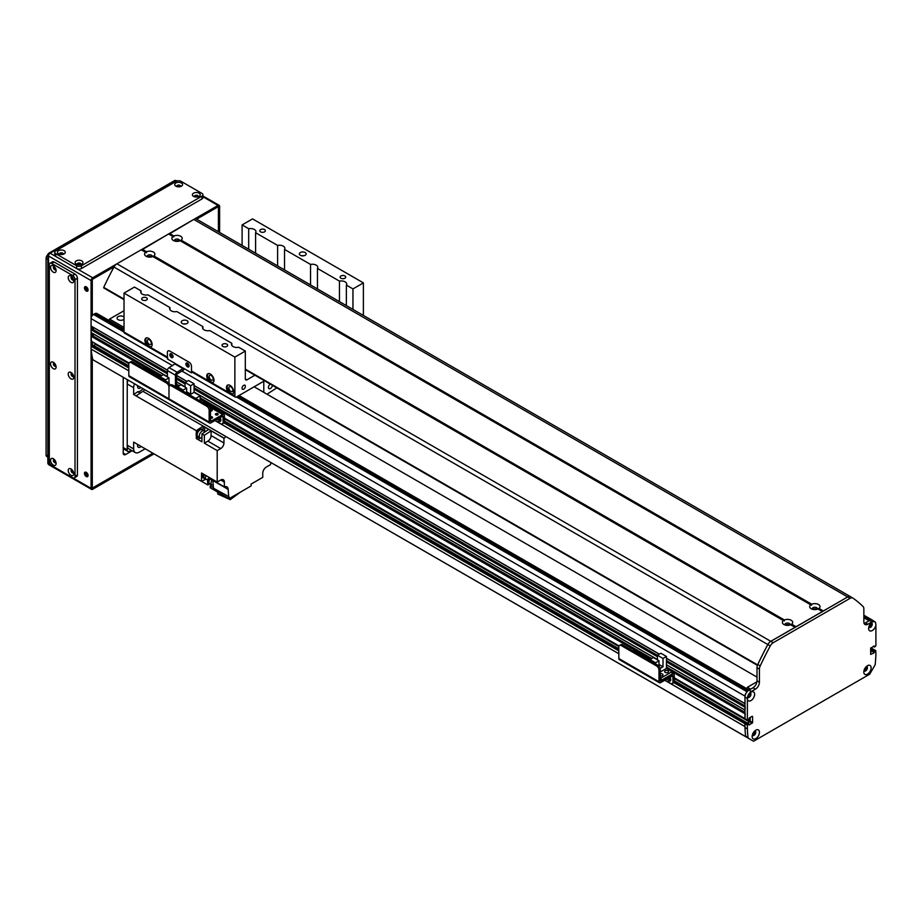 <?xml version="1.0" encoding="UTF-8"?>
<svg xmlns="http://www.w3.org/2000/svg" width="922" height="922" viewBox="0 0 922 922"><rect width="100%" height="100%" fill="white"/><g stroke="black" fill="none" stroke-linecap="round" stroke-linejoin="round"><path stroke-width="1.38" d="M254.149 386.779L757.008 677.105M749.16 696.606L748.687 696.467A1.936 1.118 -60 0 1 747.627 696.64M749.551 693.298A1.936 1.118 -60 0 1 749.943 694.301L749.033 693.909L750.012 694.473M746.221 692.952A3.411 1.971 120 0 0 744.964 696.122L745.034 703.693M745.207 706.84L745.034 710.194M745.207 713.328L744.964 718.618L747.488 720.266L674.259 677.981M750.185 717.454L749.782 721.58L747.638 723.102L750.185 721.165L750.185 717.454M746.566 722.606L744.964 723.712L744.964 726.582L664.75 680.263L744.964 726.548M92.696 345.093L91.082 346.199L91.082 349.069A159.045 91.82 120 0 0 92.742 359.672L751.949 740.32M873.491 649.514L872.12 649.837L870.679 652.061L871.647 651.508L870.679 650.955M873.192 620.748A3.411 1.971 120 0 0 872.788 620.356A3.411 1.971 120 0 0 872.235 620.195M870.852 623.272A1.936 1.118 -60 0 1 871.117 624.886A1.936 1.118 -60 0 1 869.769 626.568L869.296 627.248M755.106 731.342L754.761 732.08A1.936 1.118 -60 0 1 753.977 734.085A1.936 1.118 -60 0 1 752.444 734.673M866.035 666.86A1.936 1.118 -60 0 1 866.023 669.084A1.936 1.118 -60 0 1 864.098 670.202M95.9 344.079L93.756 345.589M94.032 334.34A2.443 1.406 -60 0 1 92.096 335.424L91.082 336.23L91.485 341.336M91.082 332.519L167.401 376.579L91.082 332.519L91.082 329.742L92.096 328.923A2.443 1.406 -60 0 0 94.032 327.852M91.082 326.031L167.435 370.114L91.082 326.031L91.082 318.609A3.411 1.971 120 0 1 93.491 314.437L94.701 313.734A4.541 2.628 120 0 1 96.971 313.515L124.021 329.131M748.871 696.444L747.903 695.88L748.871 696.444M211.703 418.265A1.395 0.807 -0 0 0 210.608 418.265M210.435 416.825A1.395 0.807 180 0 1 211.841 416.813A1.395 0.807 180 0 1 212.556 417.516A1.395 0.807 180 0 1 211.841 418.219A1.395 0.807 180 0 1 210.435 418.208M217.327 415.015A1.395 0.807 -0 0 0 216.232 415.015M215.794 414.842A1.395 0.807 180 0 1 215.379 414.278A1.395 0.807 180 0 1 216.774 413.471A1.395 0.807 180 0 1 218.18 414.278A1.395 0.807 180 0 1 217.315 415.015A1.395 0.807 180 0 1 215.794 414.842M211.299 411.074A1.395 0.807 -0 0 0 210.435 411.028M210.435 409.541A1.395 0.807 180 0 1 212.152 410.336A1.395 0.807 180 0 1 210.435 411.12M222.421 423.855L223.7 423.117A3.411 1.971 -120 0 0 224.415 421.55L224.415 415.522A2.386 1.383 120 0 0 223.919 414.427A2.386 1.383 120 0 0 222.721 414.554L210.527 421.481L210.435 409.679A3.411 1.971 -120 0 0 208.026 405.507L206.735 406.245A3.411 1.971 60 0 1 209.144 410.428L209.144 422.022A2.27 1.314 120 0 0 209.617 423.06A2.27 1.314 120 0 0 210.758 422.944L223.009 416.006L223.124 422.299A3.411 1.971 60 0 1 222.421 423.855A3.411 1.971 60 0 1 220.715 423.694L215.091 420.444M218.779 418.311A2.559 1.475 -120 0 0 220.854 420.593M128.815 375.646L168.98 398.834L168.98 387.24L168.98 398.834A2.27 1.314 120 0 0 169.452 399.871L129.287 376.683A2.27 1.314 120 0 1 128.815 375.646L128.815 364.052A3.411 1.971 60 0 1 129.529 362.484A3.411 1.971 60 0 1 131.224 362.657L166.571 383.056A3.411 1.971 60 0 1 168.98 387.24A3.411 1.971 60 0 1 169.694 385.673A3.411 1.971 60 0 1 171.388 385.845L206.735 406.245M171.388 385.845L172.679 385.096A3.411 1.971 -120 0 0 170.973 384.935L169.694 385.673M172.679 385.096L208.026 405.507M219.92 417.654A2.559 1.475 60 0 1 220.393 421.262A2.559 1.475 60 0 1 217.488 419.061M183.167 390.041L186.613 388.047L181.035 384.82L177.577 386.814L183.167 390.041L183.167 391.159M177.577 386.814L177.577 387.932M189.425 394.766L190.635 394.074L190.635 385.73L194.081 383.736L188.503 380.509L185.045 382.503L185.045 387.136M194.081 383.736L194.081 392.357L200.155 395.861L195.729 398.408M200.155 400.402L200.155 395.861M189.667 394.916L194.081 392.357M203.082 402.66L197.861 399.641M186.613 393.152L186.613 388.047M190.635 385.73L185.045 382.503M190.635 394.074L186.613 391.758M124.021 327.414L109.557 319.07L108.819 320.349M109.557 319.07L124.021 310.726M175.837 241.276A1.844 1.06 180 0 1 178.234 241.276M148.523 257.042A1.844 1.06 180 0 1 150.92 257.042M124.021 319.254A3.746 2.167 180 0 1 119.802 320.234A3.746 2.167 180 0 1 117.059 318.148A3.746 2.167 180 0 1 119.376 316.142A3.746 2.167 180 0 1 123.456 316.615A3.746 2.167 180 0 1 124.021 317.03M813.653 609.511A1.844 1.06 180 0 1 816.051 609.511M786.339 625.277A1.844 1.06 180 0 1 788.736 625.277M750.589 689.16L747.373 687.305L746.636 688.596M747.373 687.305L756.927 681.796M234.868 357.102L124.021 293.104L134.462 287.065L141.043 290.868A5.394 3.112 0 0 0 140.709 291.94A5.394 3.112 0 0 0 142.299 294.141A5.394 3.112 0 0 0 147.969 294.867L169.959 307.568A5.394 3.112 0 0 0 169.636 308.64A5.394 3.112 0 0 0 171.215 310.841A5.394 3.112 0 0 0 176.886 311.567L202.898 326.584A5.394 3.112 0 0 0 202.563 327.656A5.394 3.112 0 0 0 204.142 329.857A5.394 3.112 0 0 0 209.813 330.572L231.814 343.272A5.394 3.112 0 0 0 231.491 344.344A5.394 3.112 0 0 0 233.07 346.545A5.394 3.112 0 0 0 238.74 347.271L245.321 351.075L234.868 357.102L234.868 396.057A2.27 1.314 120 0 0 235.34 397.094L191.972 372.05A2.27 1.314 120 0 1 191.499 371.013L191.499 366.38A3.411 1.971 -120 0 0 189.091 362.208L169.809 351.075L189.091 362.208A3.411 1.971 60 0 1 191.499 366.38L191.499 372.868L192.433 372.327M187.189 362.991A2.27 1.314 -120 0 0 189.056 366.241M171.123 353.714A2.27 1.314 -120 0 0 172.99 356.964M167.873 358.139A2.27 1.314 -60 0 1 167.401 357.102L167.401 352.458A3.411 1.971 60 0 1 168.104 350.902A3.411 1.971 60 0 1 169.809 351.075A3.411 1.971 -120 0 0 168.104 350.902A3.411 1.971 -120 0 0 167.401 352.458L167.401 358.958L175.434 363.591L169.083 367.624A2.386 1.383 120 0 0 167.401 370.552L167.401 376.948M175.434 386.687L175.434 375.185A2.386 1.383 -60 0 1 177.116 372.269L183.466 368.235L191.499 372.868M189.091 365.907A2.27 1.314 60 0 1 188.618 366.956A2.27 1.314 60 0 1 186.348 365.642A2.27 1.314 60 0 1 186.348 363.014A2.27 1.314 60 0 1 188.1 363.625A2.27 1.314 60 0 1 189.091 365.907M173.025 356.641A2.27 1.314 60 0 1 172.552 357.678A2.27 1.314 60 0 1 170.282 356.365A2.27 1.314 60 0 1 170.282 353.737A2.27 1.314 60 0 1 172.034 354.348A2.27 1.314 60 0 1 173.025 356.641M184.4 368.777A2.386 1.383 -60 0 1 183.063 370.321L176.713 374.263L176.309 387.205M170.8 385.039L169.729 384.416M211.173 375.461A2.789 1.613 60 0 1 213.005 377.916A2.789 1.613 60 0 1 212.567 380.152A2.789 1.613 60 0 1 209.778 378.55A2.789 1.613 60 0 1 209.778 375.323A2.789 1.613 60 0 1 211.173 375.461M230.857 386.825A2.789 1.613 60 0 1 232.678 389.28A2.789 1.613 60 0 1 232.252 391.516A2.789 1.613 60 0 1 229.463 389.902A2.789 1.613 60 0 1 229.463 386.687A2.789 1.613 60 0 1 230.857 386.825M149.318 339.745A2.789 1.613 60 0 1 151.15 342.212A2.789 1.613 60 0 1 150.724 344.448A2.789 1.613 60 0 1 147.923 342.834A2.789 1.613 60 0 1 147.923 339.607A2.789 1.613 60 0 1 149.318 339.745M242.048 388.208A2.351 1.36 -60 0 1 243.074 385.845A2.351 1.36 -60 0 1 244.883 385.212A2.351 1.36 -60 0 1 244.883 387.92A2.351 1.36 -60 0 1 242.532 389.28A2.351 1.36 -60 0 1 242.048 388.208M252.547 218.894L363.395 282.893L352.953 288.92L346.372 285.129A5.394 3.112 0 0 0 346.707 284.057A5.394 3.112 0 0 0 339.457 281.129L317.456 268.429A5.394 3.112 0 0 0 317.79 267.357A5.394 3.112 0 0 0 310.541 264.43L284.529 249.413A5.394 3.112 0 0 0 284.852 248.341A5.394 3.112 0 0 0 277.603 245.413L255.601 232.724A5.394 3.112 0 0 0 255.936 231.653A5.394 3.112 0 0 0 248.686 228.725L242.106 224.922L252.547 218.894M363.395 315.451L363.395 282.893M232.978 393.706A5.117 2.95 60 0 1 230.857 393.279A5.117 2.95 60 0 1 227.642 389.142A5.117 2.95 60 0 1 227.93 384.958M230.108 393.706L228.402 392.323A5.117 2.95 60 0 1 227.492 385.142A5.117 2.95 60 0 1 232.609 388.093A5.117 2.95 60 0 1 232.609 393.994A5.117 2.95 60 0 1 231.71 394.236L230.108 393.706M213.305 382.342A5.117 2.95 60 0 1 211.173 381.915A5.117 2.95 60 0 1 207.957 377.778A5.117 2.95 60 0 1 208.245 373.594M210.423 382.342L208.718 380.959A5.117 2.95 60 0 1 207.819 373.779A5.117 2.95 60 0 1 212.924 376.729A5.117 2.95 60 0 1 212.924 382.63A5.117 2.95 60 0 1 212.025 382.872L210.423 382.342M151.45 346.637A5.117 2.95 60 0 1 149.318 346.199A5.117 2.95 60 0 1 146.102 342.062A5.117 2.95 60 0 1 146.402 337.89M148.569 346.637L146.863 345.243A5.117 2.95 60 0 1 145.964 338.063A5.117 2.95 60 0 1 151.081 341.013A5.117 2.95 60 0 1 151.081 346.914A5.117 2.95 60 0 1 150.171 347.156L148.569 346.637M167.401 357.874L124.493 333.096A2.27 1.314 -60 0 1 124.021 332.058L124.021 293.104M235.34 397.094A2.27 1.314 120 0 0 236.481 396.99L264.545 380.786M300.342 255.302A3.411 1.971 0 0 0 304.053 255.728A3.411 1.971 0 0 0 306.162 253.907A3.411 1.971 0 0 0 302.75 251.948A3.411 1.971 0 0 0 299.339 253.907A3.411 1.971 0 0 0 300.342 255.302M340.944 278.237A2.789 1.613 0 0 0 343.987 278.594A2.789 1.613 0 0 0 345.704 277.096A2.789 1.613 0 0 0 342.915 275.482A2.789 1.613 0 0 0 340.126 277.096A2.789 1.613 0 0 0 340.944 278.237M260.615 231.86A2.789 1.613 0 0 0 263.657 232.206A2.789 1.613 0 0 0 265.375 230.719A2.789 1.613 0 0 0 262.586 229.105A2.789 1.613 0 0 0 259.797 230.719A2.789 1.613 0 0 0 260.615 231.86M182.256 323.472A3.411 1.971 0 0 0 185.967 323.899A3.411 1.971 0 0 0 188.076 322.089A3.411 1.971 0 0 0 184.665 320.118A3.411 1.971 0 0 0 181.265 322.089A3.411 1.971 0 0 0 182.256 323.472M142.53 300.042A2.789 1.613 0 0 0 145.572 300.388A2.789 1.613 0 0 0 147.301 298.901A2.789 1.613 0 0 0 144.5 297.287A2.789 1.613 0 0 0 141.711 298.901A2.789 1.613 0 0 0 142.53 300.042M222.859 346.418A2.789 1.613 0 0 0 225.902 346.764A2.789 1.613 0 0 0 227.63 345.277A2.789 1.613 0 0 0 224.83 343.664A2.789 1.613 0 0 0 222.041 345.277A2.789 1.613 0 0 0 222.859 346.418M231.814 343.272L231.814 345.416M254.898 375.219L246.923 379.829A2.27 1.314 -60 0 1 245.782 379.933A2.27 1.314 -60 0 1 245.321 378.896L245.321 351.075M141.043 290.868L141.043 293.012M352.953 288.92L352.953 309.423M346.372 285.129L346.372 305.62M242.106 245.425L242.106 224.922M339.457 301.621L339.457 281.129M317.456 268.429L317.456 288.932M310.541 284.933L310.541 264.43M284.529 249.413L284.529 269.916M187.5 363.141A1.844 1.06 -120 0 0 189.091 365.884M171.434 353.864A1.844 1.06 -120 0 0 173.025 356.607M263.796 382.146L262.989 381.685L263.796 382.146L263.796 392.346M276.819 387.874L267 394.201M272.382 385.315A2.789 1.613 -60 0 1 271.091 388.001A2.789 1.613 -60 0 1 269.028 388.669A2.789 1.613 -60 0 1 268.44 387.39A2.789 1.613 -60 0 1 270.25 384.071M303.891 255.763A3.411 1.971 0 0 0 301.621 255.763M185.806 323.945A3.411 1.971 0 0 0 183.536 323.945M255.601 232.724L255.601 253.216M248.686 249.217L248.686 228.725M169.959 307.568L169.959 309.711M202.898 326.584L202.898 328.716M277.603 265.916L277.603 245.413M818.091 608.946L822.482 611.482L817.964 608.993A5.163 2.985 180 0 1 811.199 608.727A5.163 2.985 180 0 1 810.726 604.809L811.602 605.201L811.729 604.233A5.163 2.985 180 0 1 818.506 604.498A5.163 2.985 180 0 1 818.967 608.416L818.102 608.958M817.249 609.258A2.559 1.475 -0 0 0 817.411 608.751A2.559 1.475 -0 0 0 816.662 607.702A2.559 1.475 -0 0 0 813.872 607.379A2.559 1.475 -0 0 0 812.294 608.751A2.559 1.475 -0 0 0 812.455 609.258M816.811 609.373A2.559 1.475 -0 0 0 816.662 609.281A2.559 1.475 -0 0 0 812.893 609.373M810.945 604.82L180.159 240.757A5.163 2.985 180 0 1 173.382 240.481A5.163 2.985 180 0 1 172.91 236.574L173.785 236.954L173.912 235.997A5.163 2.985 180 0 1 180.689 236.263A5.163 2.985 180 0 1 181.161 240.169L180.286 240.711M179.433 241.022A2.559 1.475 -0 0 0 179.594 240.504A2.559 1.475 -0 0 0 178.845 239.466A2.559 1.475 -0 0 0 176.056 239.144A2.559 1.475 -0 0 0 174.477 240.504A2.559 1.475 -0 0 0 174.638 241.022M178.995 241.138A2.559 1.475 -0 0 0 178.845 241.045A2.559 1.475 -0 0 0 175.076 241.138M152.96 256.477L784.288 620.967L784.415 619.999A5.163 2.985 180 0 1 791.191 620.276A5.163 2.985 180 0 1 791.664 624.182L790.661 624.759A5.163 2.985 180 0 1 783.884 624.494A5.163 2.985 180 0 1 783.412 620.575L152.845 256.523A5.163 2.985 180 0 1 146.068 256.247A5.163 2.985 180 0 1 145.607 252.34L146.471 252.732L146.61 251.764A5.163 2.985 180 0 1 153.375 252.029A5.163 2.985 180 0 1 153.847 255.947L152.983 256.489M152.118 256.789A2.559 1.475 -0 0 0 152.28 256.27A2.559 1.475 -0 0 0 151.531 255.233A2.559 1.475 -0 0 0 148.742 254.91A2.559 1.475 -0 0 0 147.174 256.27A2.559 1.475 -0 0 0 147.324 256.789M151.681 256.904A2.559 1.475 -0 0 0 151.531 256.812A2.559 1.475 -0 0 0 147.762 256.904M789.935 625.024A2.559 1.475 -0 0 0 790.096 624.517A2.559 1.475 -0 0 0 789.347 623.468A2.559 1.475 -0 0 0 786.558 623.145A2.559 1.475 -0 0 0 784.979 624.517A2.559 1.475 -0 0 0 785.141 625.024M789.497 625.139A2.559 1.475 -0 0 0 789.347 625.047A2.559 1.475 -0 0 0 785.579 625.139M850.799 596.88A227.204 131.178 120 0 0 850.626 596.753A5.682 3.285 120 0 0 850.487 596.672A5.682 3.285 120 0 0 847.652 596.949L823.219 611.136M169.003 234.2L193.77 219.436A5.682 3.285 -60 0 1 196.617 219.159A5.682 3.285 -60 0 1 196.743 219.24L850.349 596.592M822.551 611.517L795.905 626.914M168.668 234.004L172.91 236.574M795.237 627.294L770.804 641.32A5.682 3.285 120 0 0 767.83 644.559A227.204 131.178 120 0 0 757.607 664.889L757.527 665.154M790.776 624.713L795.167 627.248L790.776 624.713M104.048 287.929L103.725 287.376A227.204 131.178 -60 0 1 113.948 267.046A5.682 3.285 -60 0 1 116.921 263.807L141.193 249.793L145.826 252.351M141.688 249.966L168.507 234.027M752.191 716.29L749.217 718.008L748.745 719.679L747.488 720.266M873.226 646.414L874.54 647.06L875.9 645.803L875.9 624.862A5.163 2.985 -60 0 1 872.016 630.683A5.163 2.985 -60 0 1 868.628 628.435A5.163 2.985 -60 0 1 872.281 622.108A5.163 2.985 -60 0 1 875.531 622.523A5.682 3.285 120 0 0 874.724 621.635A5.682 3.285 120 0 0 871.889 621.912L867.867 624.24A5.682 3.285 -60 0 1 865.032 624.517A5.682 3.285 -60 0 1 863.856 621.912L863.856 608.831A5.682 3.285 120 0 0 863.061 606.526A227.204 131.178 120 0 0 853.011 598.159A5.682 3.285 120 0 0 852.873 598.078A5.682 3.285 120 0 0 850.038 598.355L773.235 642.692A5.682 3.285 120 0 0 770.262 645.942A227.204 131.178 120 0 0 760.212 665.903A5.682 3.285 120 0 0 759.428 669.118L759.428 682.211A5.682 3.285 -60 0 1 755.406 689.16L751.395 691.488A5.682 3.285 120 0 0 747.742 696.306A5.163 2.985 -60 0 1 750.992 692.134A5.163 2.985 -60 0 1 754.634 694.036A5.163 2.985 -60 0 1 751.349 700.34A5.163 2.985 -60 0 1 747.373 699.06L747.373 720.001M747.373 699.06L747.742 696.306M674.259 677.785L744.964 718.618L744.964 697.044A5.682 3.285 -60 0 1 748.975 690.094L752.997 687.777A5.682 3.285 120 0 0 757.008 680.816L757.008 667.724A5.682 3.285 -60 0 1 757.803 664.52A227.204 131.178 -60 0 1 767.853 644.547A5.682 3.285 -60 0 1 770.827 641.297L847.629 596.96A5.682 3.285 -60 0 1 850.464 596.684A5.682 3.285 -60 0 1 850.603 596.776L852.735 597.998M752.594 716.532L752.594 722.56L749.217 724.969M748.975 724.83L748.906 723.839L747.777 724.415L745.368 723.021L744.964 723.712L673.798 682.626M747.373 725.107L747.373 728.887L744.964 727.493L744.964 723.712L747.373 725.107L747.777 724.415M747.373 728.887A159.045 91.82 120 0 0 748.042 737.623A1.798 1.037 120 0 0 748.399 738.268L753.562 741.242L869.711 674.189L874.874 665.258A1.798 1.037 120 0 0 875.232 664.186A159.045 91.82 120 0 0 875.9 654.678L875.785 650.644L874.54 651.232L870.679 649.561M874.298 651.647L874.298 652.476L871.889 651.093L871.889 650.252L874.54 651.232M870.679 650.39L874.298 652.476M874.056 652.903L870.679 654.378L870.679 648.35L874.056 645.942M874.298 646.08L874.298 646.91L873.33 646.357L874.367 647.071M752.156 736.494A5.163 2.985 -60 0 1 755.809 730.166A5.163 2.985 -60 0 1 759.463 732.275A5.163 2.985 -60 0 1 755.809 738.603A5.163 2.985 -60 0 1 752.156 736.494M863.81 672.034A5.163 2.985 -60 0 1 867.464 665.696A5.163 2.985 -60 0 1 871.117 667.805A5.163 2.985 -60 0 1 867.464 674.143A5.163 2.985 -60 0 1 863.81 672.034M674.178 681.923L745.368 723.021L746.324 722.468L674.259 680.851M870.887 647.82L873.376 649.249L870.794 647.959M870.679 649.007L875.497 650.667M674.259 680.736L748.745 723.851M864.087 623.353A5.682 3.285 120 0 0 865.458 622.846L869.469 620.529A5.682 3.285 -60 0 1 872.316 620.241L874.724 621.635M748.399 738.268L745.99 736.874A1.798 1.037 -60 0 1 745.633 736.229A159.045 91.82 -60 0 1 744.964 727.493M864.087 670.847A2.559 1.475 120 0 0 866.334 669.268A2.559 1.475 120 0 0 866.588 666.525M868.904 627.248A2.559 1.475 120 0 0 871.152 625.669A2.559 1.475 120 0 0 871.405 622.938M747.615 697.286A2.559 1.475 120 0 0 749.851 695.695A2.559 1.475 120 0 0 750.105 692.964M752.433 735.318A2.559 1.475 120 0 0 754.68 733.728A2.559 1.475 120 0 0 754.922 730.996M752.317 735.134A2.559 1.475 120 0 0 752.686 735.526A2.559 1.475 120 0 0 755.233 734.05A2.559 1.475 120 0 0 755.233 731.1A2.559 1.475 120 0 0 754.715 730.985M747.5 697.101A2.559 1.475 120 0 0 747.857 697.505A2.559 1.475 120 0 0 750.416 696.029A2.559 1.475 120 0 0 750.416 693.067A2.559 1.475 120 0 0 749.897 692.952M875.531 622.523L875.9 624.862M868.801 627.075A2.559 1.475 120 0 0 869.158 627.467A2.559 1.475 120 0 0 871.716 625.992A2.559 1.475 120 0 0 871.716 623.042A2.559 1.475 120 0 0 871.198 622.926M863.972 670.674A2.559 1.475 120 0 0 864.34 671.066A2.559 1.475 120 0 0 866.899 669.591A2.559 1.475 120 0 0 866.899 666.641A2.559 1.475 120 0 0 866.38 666.514M131.224 362.657L132.514 361.908A3.411 1.971 -120 0 0 130.809 361.747L129.529 362.484M132.514 361.908L167.862 382.319L166.571 383.056M170.121 385.431A3.411 1.971 -120 0 0 167.862 382.319M209.144 422.022L168.98 398.834A2.27 1.314 120 0 0 169.452 399.871A2.27 1.314 120 0 0 170.593 399.756M157.754 376.234L143.59 368.051A2.386 1.383 120 0 0 142.979 367.959M176.897 387.54A1.982 1.153 180 0 1 177.577 387.666M178.142 386.491L176.713 385.673M168.98 383.287L168.98 377.87L163.401 374.643L159.944 376.637L165.534 379.864L165.534 380.97M159.944 376.637L159.944 377.755M157.535 376.36L158.826 375.611L160.278 376.453M165.534 379.864L168.98 377.87M672.265 683.571L673.544 682.833A3.411 1.971 -120 0 0 674.259 681.266L674.259 675.238A2.386 1.383 120 0 0 673.763 674.143A2.386 1.383 120 0 0 672.564 674.27L660.371 681.197L660.279 669.395A3.411 1.971 -120 0 0 657.87 665.223L656.579 665.961A3.411 1.971 60 0 1 658.988 670.133L658.988 681.738A2.27 1.314 120 0 0 659.461 682.776A2.27 1.314 120 0 0 660.601 682.66L672.853 675.722L672.968 682.015A3.411 1.971 60 0 1 672.265 683.571A3.411 1.971 60 0 1 670.559 683.398L664.935 680.159M668.623 678.027A2.559 1.475 -120 0 0 670.697 680.309M659.461 682.776L619.296 659.587A2.27 1.314 120 0 1 618.823 658.538L618.823 646.944A3.411 1.971 60 0 1 619.538 645.388A3.411 1.971 60 0 1 621.232 645.561L656.579 665.961M621.232 645.561L622.523 644.812A3.411 1.971 -120 0 0 620.817 644.651L619.538 645.388M622.523 644.812L657.87 665.223M669.764 677.37A2.559 1.475 60 0 1 670.225 680.978A2.559 1.475 60 0 1 667.332 678.765M647.763 659.138L633.598 650.955A2.386 1.383 120 0 0 632.988 650.863M660.279 673.752A1.982 1.153 180 0 1 662.987 674.823A1.982 1.153 180 0 1 660.279 675.895M665.211 672.392A1.982 1.153 180 0 1 664.635 671.573A1.982 1.153 180 0 1 666.618 670.432A1.982 1.153 180 0 1 668.611 671.573A1.982 1.153 180 0 1 667.378 672.634A1.982 1.153 180 0 1 665.211 672.392M744.964 713.743L666.456 668.427L660.279 671.988M661.155 677.981L672.08 671.665L672.08 674.086L661.155 680.39L661.155 677.981L660.279 677.463M666.456 656.452L660.878 653.237L657.421 655.231L663.01 658.446L666.456 656.452L666.456 668.427M658.988 666.191L658.988 660.774L653.41 657.547L649.952 659.541L655.542 662.768L655.542 663.875M649.952 659.541L649.952 660.659M660.279 679.883L661.155 680.39M647.544 659.265L648.834 658.515L650.287 659.345M657.421 659.864L657.421 655.231M663.01 658.446L663.01 666.802L660.152 668.45M655.542 662.768L658.988 660.774M658.988 664.485L663.01 666.802M147.578 450.167L207.83 484.949L209.571 483.946M145.169 448.772L139.28 452.172A7.952 4.587 -60 0 1 135.304 452.575A7.952 4.587 -60 0 1 133.655 448.933L133.655 442.122L201.538 481.319L201.538 472.998L217.2 482.045L220.738 480.005L224.346 482.091A5.117 2.95 120 0 0 223.297 479.751A5.117 2.95 120 0 0 220.738 480.005M134.485 383.829A7.952 4.587 -60 0 0 133.655 387.713L133.655 394.524L136.064 395.907A522.567 301.713 120 0 1 142.945 391.32A6.247 3.607 -60 0 0 144.696 389.729M137.724 444.473A3.746 2.167 120 0 0 138.358 447.285A3.746 2.167 120 0 0 141.101 446.432M133.655 448.933L127.236 445.222A7.952 4.587 120 0 0 128.884 448.864L135.304 452.575M270.987 462.637A6.247 3.607 120 0 0 270.515 464.619L266.366 467.016A5.117 2.95 120 0 0 262.747 473.274L262.747 477.365L251.095 484.085L251.095 485.94L229.094 498.652L229.094 496.797L213.455 488.199A522.567 301.713 120 0 1 212.924 480.708L208.914 478.391A522.567 301.713 120 0 1 208.902 478.357L208.718 478.241M210.665 484.188A4.322 2.489 -60 0 1 209.651 483.992A4.322 2.489 -60 0 1 209.732 478.864M208.937 478.403A4.322 2.489 120 0 0 208.845 483.531L209.651 483.992M207.83 484.949A522.567 301.713 -60 0 1 207.415 479.279M209.905 478.967A3.976 2.293 120 0 0 208.994 481.883A3.976 2.293 120 0 0 209.824 483.704L211.91 484.903A3.976 2.293 -60 0 1 211.092 483.093A3.976 2.293 -60 0 1 211.991 480.178M213.213 485.007A3.976 2.293 -60 0 1 211.91 484.903L210.216 485.894L210.216 487.75L229.094 498.652M228.714 497.004A522.567 301.713 -60 0 1 228.183 489.386A6.247 3.607 120 0 0 226.893 486.862A6.247 3.607 120 0 0 224.346 486.885L208.925 477.976M205.929 479.198A522.567 301.713 -60 0 1 201.538 481.319M136.064 395.907L196.317 430.689L196.317 433.179A4.322 2.489 120 0 0 196.144 434.458A4.322 2.489 120 0 0 196.317 435.541L196.317 438.538L198.829 437.097M127.236 445.222L127.236 384.001A7.952 4.587 120 0 1 128.066 380.118M217.2 450.604L204.35 443.182L207.888 441.142L220.738 448.565L217.2 450.604L217.2 482.045M204.35 443.182L204.35 435.322A522.567 301.713 -60 0 1 211.092 430.828L223.954 438.238A522.567 301.713 -60 0 1 224.069 438.157A6.247 3.607 120 0 0 225.832 436.567M196.317 438.538L201.941 441.788L201.941 433.939L204.35 435.322M198.852 437.086A4.322 2.489 -60 0 1 197.838 436.901A4.322 2.489 -60 0 1 196.939 434.919A4.322 2.489 -60 0 1 198.829 430.574A4.322 2.489 -60 0 1 202.149 429.422A4.322 2.489 -60 0 1 202.828 430.205M196.317 435.541A4.322 2.489 120 0 0 197.031 436.44L197.838 436.901M202.149 429.422L201.353 428.961A4.322 2.489 120 0 0 196.317 433.179M203.094 430.355L203.094 426.16A522.567 301.713 -60 0 0 196.317 430.689M204.672 431.6L204.672 427.117A522.567 301.713 120 0 0 204.672 427.117L203.094 426.16M204.672 427.117L208.683 429.433A522.567 301.713 120 0 0 201.941 433.939M223.954 438.238L223.954 442.998L211.092 435.576A4.541 2.628 -60 0 1 207.888 441.142M220.738 448.565A4.541 2.628 120 0 0 223.954 442.998M224.346 482.091L224.346 486.885M210.216 485.894L213.42 487.75M197.919 439.471L200.523 437.973L197.919 439.471M230.235 497.984L230.235 499.655L240.596 492.002M230.235 499.655L217.707 494.008L217.707 492.071M203.612 478.161A3.411 1.971 -60 0 1 203.393 478.069A3.411 1.971 -60 0 1 203.428 474.092M204.142 478.426A3.411 1.971 -60 0 1 203.797 478.299A3.411 1.971 -60 0 1 203.82 474.323M203.854 474.334A3.354 1.936 120 0 0 203.14 476.709A3.354 1.936 120 0 0 203.831 478.253A3.354 1.936 120 0 0 204.131 478.368M205.11 478.725A3.354 1.936 -60 0 1 204.396 478.576A3.354 1.936 -60 0 1 203.693 477.043A3.354 1.936 -60 0 1 204.419 474.657M204.534 474.726A3.123 1.809 120 0 0 203.854 476.951A3.123 1.809 120 0 0 204.5 478.38L206.113 479.302A3.123 1.809 -60 0 1 205.468 477.873A3.123 1.809 -60 0 1 206.136 475.66M209.259 477.458A3.123 1.809 -60 0 1 206.113 479.302M211.092 435.576L211.092 430.828M142.875 388.681A7.388 4.264 -60 0 1 137.781 391.746A522.567 301.713 120 0 0 133.655 394.524M137.678 385.673A3.746 2.167 120 0 0 138.358 388.254A3.746 2.167 120 0 0 140.939 387.551M137.781 391.746L140.19 393.141M204.073 430.92L201.987 429.721A3.976 2.293 120 0 0 198.922 430.781A3.976 2.293 120 0 0 197.181 434.781A3.976 2.293 120 0 0 198.011 436.602L200.097 437.812A3.976 2.293 -60 0 1 199.267 435.991A3.976 2.293 -60 0 1 201.008 431.992A3.976 2.293 -60 0 1 204.073 430.92A3.976 2.293 -60 0 1 204.811 432.003M201.93 437.696L201.941 437.708A3.976 2.293 -60 0 1 200.097 437.812M131.327 450.27L129.645 451.25A3.411 1.971 -60 0 1 127.939 451.423A3.411 1.971 -60 0 1 127.236 449.855L123.214 447.539M127.236 379.645L127.236 449.855M80.848 264.499A1.936 1.118 0 0 0 80.963 264.118A1.936 1.118 0 0 0 80.398 263.323A1.936 1.118 0 0 0 78.301 263.081A1.936 1.118 0 0 0 77.102 264.118A1.936 1.118 0 0 0 77.218 264.499M81.804 260.891A3.919 2.259 180 0 1 81.804 264.095A3.919 2.259 180 0 1 76.261 264.095A3.919 2.259 180 0 1 76.261 260.891A3.919 2.259 180 0 1 81.804 260.891M80.548 264.579A1.936 1.118 0 0 0 80.398 264.487A1.936 1.118 0 0 0 77.529 264.579M180.458 186.578A1.936 1.118 0 0 0 180.574 186.198A1.936 1.118 0 0 0 180.009 185.414A1.936 1.118 0 0 0 177.9 185.172A1.936 1.118 0 0 0 176.713 186.198A1.936 1.118 0 0 0 176.828 186.578M181.415 182.971A3.919 2.259 180 0 1 181.415 186.175A3.919 2.259 180 0 1 175.871 186.175A3.919 2.259 180 0 1 175.871 182.971A3.919 2.259 180 0 1 181.415 182.971M180.159 186.659A1.936 1.118 0 0 0 180.009 186.567A1.936 1.118 0 0 0 177.128 186.659M198.126 196.789A1.936 1.118 0 0 0 198.242 196.398A1.936 1.118 0 0 0 197.677 195.614A1.936 1.118 0 0 0 195.579 195.372A1.936 1.118 0 0 0 194.381 196.398A1.936 1.118 0 0 0 194.496 196.789M199.083 193.182A3.919 2.259 180 0 1 199.083 196.374A3.919 2.259 180 0 1 193.539 196.374A3.919 2.259 180 0 1 193.539 193.182A3.919 2.259 180 0 1 199.083 193.182M197.827 196.87A1.936 1.118 0 0 0 197.677 196.778A1.936 1.118 0 0 0 194.807 196.87M63.18 254.288A1.936 1.118 0 0 0 63.295 253.907A1.936 1.118 0 0 0 62.731 253.124A1.936 1.118 0 0 0 60.622 252.882A1.936 1.118 0 0 0 59.434 253.907A1.936 1.118 0 0 0 59.55 254.288M64.137 250.692A3.919 2.259 180 0 1 64.137 253.884A3.919 2.259 180 0 1 58.593 253.884A3.919 2.259 180 0 1 58.593 250.692A3.919 2.259 180 0 1 64.137 250.692M62.869 254.38A1.936 1.118 0 0 0 62.731 254.276A1.936 1.118 0 0 0 59.849 254.38M154.009 453.878L92.696 489.282A2.27 1.314 -60 0 1 91.555 489.398A2.27 1.314 -60 0 1 91.082 488.349L48.509 463.766A2.27 1.314 180 0 1 47.84 462.844A2.27 2.27 0 0 0 48.981 464.815A2.27 1.314 -60 0 1 48.509 463.766L48.509 255.993L91.082 280.576A2.27 1.314 -60 0 1 92.696 277.799L50.111 253.216A2.27 1.314 -120 0 0 48.981 253.101A2.27 2.27 0 0 0 47.84 255.071A2.27 1.314 -0 0 0 48.509 255.993A2.27 1.314 -60 0 1 50.111 253.216L175.434 180.862A2.27 1.314 -60 0 1 176.563 180.758A2.27 2.27 0 0 0 174.293 180.758A2.27 1.314 60 0 1 175.434 180.862L176.229 181.334A3.411 1.971 180 0 1 181.058 181.334L201.941 193.39A3.411 1.971 180 0 1 202.932 194.784A3.411 1.971 180 0 1 201.941 196.167L201.941 198.956A3.411 1.971 0 0 0 202.932 197.562L202.932 194.784M176.229 181.334L55.735 250.899A3.411 1.971 180 0 0 54.744 252.282A3.411 1.971 180 0 0 55.735 253.677L76.63 265.732L76.63 268.521L55.735 256.466L55.735 253.677M76.63 268.521A3.411 1.971 0 0 0 81.447 268.521L81.447 265.732A3.411 1.971 180 0 1 76.63 265.732M81.447 265.732L201.941 196.167M54.744 252.282L54.744 255.071A3.411 1.971 0 0 0 55.735 256.466M201.941 198.956L81.447 268.521M85.458 286.592A2.559 1.475 -120 0 0 87.071 290.545A2.559 1.475 -120 0 0 87.878 290.799M86.265 291.018A2.559 1.475 60 0 1 84.594 288.759A2.559 1.475 60 0 1 84.985 286.707A2.559 1.475 60 0 1 87.544 288.183A2.559 1.475 60 0 1 87.544 291.145A2.559 1.475 60 0 1 86.265 291.018M85.458 472.11A2.559 1.475 -120 0 0 87.071 476.063A2.559 1.475 -120 0 0 87.878 476.305M86.265 476.524A2.559 1.475 60 0 1 84.594 474.277A2.559 1.475 60 0 1 84.985 472.225A2.559 1.475 60 0 1 87.544 473.701A2.559 1.475 60 0 1 87.544 476.651A2.559 1.475 60 0 1 86.265 476.524M202.932 196.743L218.007 205.445A2.27 1.314 -60 0 1 219.136 205.329A2.27 1.314 -60 0 1 219.609 206.378L219.609 232.436M60.403 254.484A1.395 0.807 180 0 1 62.316 254.484M177.692 186.774A1.395 0.807 180 0 1 179.594 186.774M195.36 196.974A1.395 0.807 180 0 1 197.273 196.974M78.082 264.683A1.395 0.807 180 0 1 79.995 264.683M73.38 278.917A1.395 0.807 60 0 1 72.423 277.257M55.712 461.645A1.395 0.807 60 0 1 54.755 459.997M73.38 375.381A1.395 0.807 60 0 1 72.423 373.733M55.712 365.181A1.395 0.807 60 0 1 54.755 363.522M73.38 471.845A1.395 0.807 60 0 1 72.423 470.197M55.712 268.717A1.395 0.807 60 0 1 54.755 267.057M153.202 453.417L91.889 488.821L91.889 354.982M196.179 218.975L218.802 205.906L218.802 231.975M91.889 316.073L91.889 279.182L114.512 266.124M91.889 345.277L91.889 341.762M91.889 335.493L91.889 333.096M91.889 328.993L91.889 326.607M218.007 205.445L92.696 277.799M91.082 280.576L91.082 488.349M88.074 289.911A1.844 1.06 60 0 1 86.553 288.759A1.844 1.06 60 0 1 86.311 286.869M88.074 475.429A1.844 1.06 60 0 1 86.553 474.277A1.844 1.06 60 0 1 86.311 472.387M123.214 453.105A3.411 1.971 120 0 0 123.917 454.661A3.411 1.971 120 0 0 125.623 454.5L123.214 453.105L123.214 377.317M123.825 449.049L123.214 449.394M132.134 450.743L125.623 454.5M850.487 596.672L196.617 219.159L218.41 206.609L218.41 231.733M92.292 315.497L92.292 279.412L114.051 266.85M152.81 453.186L92.292 488.118L92.292 357.321M92.292 345.047L92.292 341.993M92.292 335.447L92.292 333.326M92.292 328.958L92.292 326.837M47.898 254.587A3.411 1.971 120 0 0 46.1 258.321L47.84 259.324M47.84 455.964L46.1 454.961A3.411 1.971 120 0 0 46.803 456.517L47.84 457.116M46.1 454.961L46.1 258.321M71.006 468.918L71.006 468.918A3.919 2.259 60 0 1 73.772 473.724A3.919 2.259 60 0 1 71.006 475.314A3.919 2.259 60 0 1 68.228 470.52A3.919 2.259 60 0 1 71.006 468.918M71.835 469.54A1.936 1.118 -120 0 0 71.443 469.632A1.936 1.118 -120 0 0 71.443 471.868A1.936 1.118 -120 0 0 73.368 472.986A1.936 1.118 -120 0 0 73.645 472.686M72.054 469.771A1.936 1.118 -120 0 0 73.564 472.387M53.326 265.778L53.326 265.778A3.919 2.259 60 0 1 56.104 270.584A3.919 2.259 60 0 1 53.326 272.186A3.919 2.259 60 0 1 50.56 267.38A3.919 2.259 60 0 1 53.326 265.778M54.156 266.412A1.936 1.118 -120 0 0 53.764 266.504A1.936 1.118 -120 0 0 53.764 268.728A1.936 1.118 -120 0 0 55.7 269.846A1.936 1.118 -120 0 0 55.977 269.547M54.386 266.631A1.936 1.118 -120 0 0 55.896 269.247M71.006 372.453L71.006 372.453A3.919 2.259 60 0 1 73.772 377.248A3.919 2.259 60 0 1 71.006 378.85A3.919 2.259 60 0 1 68.228 374.055A3.919 2.259 60 0 1 71.006 372.453M71.835 373.076A1.936 1.118 -120 0 0 71.443 373.168A1.936 1.118 -120 0 0 71.443 375.404A1.936 1.118 -120 0 0 73.368 376.51A1.936 1.118 -120 0 0 73.645 376.222M72.054 373.306A1.936 1.118 -120 0 0 73.564 375.922M53.326 362.254L53.326 362.254A3.919 2.259 60 0 1 56.104 367.048A3.919 2.259 60 0 1 53.326 368.65A3.919 2.259 60 0 1 50.56 363.844A3.919 2.259 60 0 1 53.326 362.254M54.156 362.876A1.936 1.118 -120 0 0 53.764 362.968A1.936 1.118 -120 0 0 53.764 365.193A1.936 1.118 -120 0 0 55.7 366.311A1.936 1.118 -120 0 0 55.977 366.022M54.386 363.095A1.936 1.118 -120 0 0 55.896 365.711M71.006 275.989L71.006 275.989A3.919 2.259 60 0 1 73.772 280.784A3.919 2.259 60 0 1 71.006 282.386A3.919 2.259 60 0 1 68.228 277.591A3.919 2.259 60 0 1 71.006 275.989M71.835 276.612A1.936 1.118 -120 0 0 71.443 276.704A1.936 1.118 -120 0 0 71.443 278.928A1.936 1.118 -120 0 0 73.368 280.046A1.936 1.118 -120 0 0 73.645 279.758M72.054 276.831A1.936 1.118 -120 0 0 73.564 279.447M53.326 458.718L53.326 458.718A3.919 2.259 60 0 1 56.104 463.512A3.919 2.259 60 0 1 53.326 465.114A3.919 2.259 60 0 1 50.56 460.32A3.919 2.259 60 0 1 53.326 458.718M54.156 459.34A1.936 1.118 -120 0 0 53.764 459.433A1.936 1.118 -120 0 0 53.764 461.657A1.936 1.118 -120 0 0 55.7 462.775A1.936 1.118 -120 0 0 55.977 462.487M54.386 459.559A1.936 1.118 -120 0 0 55.896 462.176M72.608 275.471A3.411 1.971 60 0 1 75.016 279.654L77.425 278.26A3.411 1.971 -120 0 0 75.016 274.088L72.608 275.471L51.724 263.415L54.133 262.021L75.016 274.088M74.313 477.85L76.722 476.467A3.411 1.971 -120 0 0 77.425 474.899L75.016 476.294A3.411 1.971 60 0 1 74.313 477.85A3.411 1.971 60 0 1 72.608 477.688L51.724 465.622A3.411 1.971 60 0 1 49.315 461.449L49.315 264.81A3.411 1.971 60 0 1 50.019 263.254A3.411 1.971 60 0 1 51.724 263.415M75.016 476.294L75.016 279.654M54.133 262.021A3.411 1.971 -120 0 0 52.427 261.86L50.019 263.254M77.425 278.26L77.425 474.899M754.83 731.826L754.231 731.48M754.761 732.08L754.069 731.676M870.38 620.126L863.856 616.357M749.782 721.58L747.535 720.289M749.54 721.995L674.259 678.534M618.858 646.553L224.415 418.819M128.85 363.648L95.658 344.482M670.548 678.719L668.992 677.808M618.823 648.846L224.415 421.135M220.704 419.003L219.148 418.104M128.815 365.953L92.454 344.955M670.755 679.94L669.107 678.995M618.823 649.964L224.334 422.207M220.911 420.236L219.263 419.28M128.815 367.06L91.485 345.508M618.823 650.897L223.954 422.921M128.815 367.993L91.082 346.199M618.823 653.721L214.93 420.536M128.815 370.817L91.082 349.035M618.823 653.756L214.907 420.547M128.815 370.851L91.082 349.069M745.794 736.701L92.742 359.672M748.687 696.467L747.857 695.995M749.943 694.301L749.113 693.817M750.289 694.635L749.033 693.909M747.915 690.866L237.68 396.287M124.021 330.664L94.701 313.734M749.782 720.658L748.422 719.863M749.943 720.382L748.745 719.679M750.024 720.336L748.814 719.633M750.185 720.047L748.975 719.356M619.042 645.919L224.415 418.081M129.034 363.014L91.082 341.105M650.517 659.218L200.155 399.203M160.509 376.314L91.082 336.23M744.964 713.19L666.456 667.862M651.001 658.942L200.155 398.638M178.626 386.214L176.713 385.108M160.993 376.038L91.324 335.815M744.964 712.464L666.456 667.136M651.624 658.573L200.155 397.912M179.248 385.845L176.713 384.382M161.627 375.669L91.958 335.447M744.964 712.349L666.456 667.032M651.727 658.515L200.155 397.808M179.352 385.799L176.713 384.278M161.719 375.611L92.096 335.424M744.964 710.032L666.456 664.716L744.964 710.032M657.421 659.495L194.081 391.988L657.421 659.495M185.045 386.767L176.713 381.962L185.045 386.767M744.964 707.255L666.456 661.927M657.421 656.718L194.081 389.211M185.045 383.99L176.713 379.173M167.401 373.802L91.082 329.742M744.964 706.69L666.456 661.374M657.421 656.153L194.081 388.646M185.045 383.437L176.713 378.619M167.401 373.237L91.324 329.315M744.964 705.964L666.456 660.648M657.421 655.427L194.081 387.92M185.045 382.699L176.713 377.893M167.401 372.511L91.958 328.958M744.964 705.86L666.456 660.532M657.421 655.323L194.081 387.816M185.045 382.595L176.713 377.778M167.401 372.407L92.096 328.923M744.964 703.544L666.456 658.216L744.964 703.544M659.357 654.113L194.081 385.5L659.357 654.113M186.982 381.397L176.713 375.461L186.982 381.397M744.964 696.122L181.853 371.013M172.541 365.631L91.082 318.609M747.062 691.765L236.481 396.99M146.863 345.243L93.491 314.437M869.584 626.753L868.985 626.407M869.769 626.568L869.077 626.165M869.077 620.76L863.856 617.74M224.415 421.55L223.124 422.299M209.144 410.428L210.435 409.679M209.467 406.902L222.721 414.554M183.466 368.327L175.434 363.683M175.192 364.109L183.224 368.742M177.116 372.269L169.083 367.624M167.401 370.552L175.434 375.185M212.025 382.872L228.402 392.323M191.499 371.013L208.718 380.959M150.171 347.156L167.401 357.102M231.71 394.236L234.868 396.057M245.321 378.896L246.923 379.829M818.967 608.416L823.381 610.963M193.77 219.436L847.652 596.949M169.51 233.45L173.912 235.997M181.161 240.169L811.729 604.233M818.748 608.566L823.139 611.102M169.337 233.623L173.797 236.205M817.964 608.993L822.378 611.54M791.433 624.332L795.836 626.868M791.664 624.182L796.078 626.73M153.628 256.097L784.299 620.206M153.847 255.947L784.415 619.999M790.661 624.759L795.064 627.306M152.845 256.523L783.412 620.575M103.725 287.376L124.021 299.097M245.321 369.123L757.607 664.889M113.948 267.046L770.262 645.942M116.921 263.807L770.804 641.32M141.193 249.793L145.607 252.34M142.023 249.389L146.483 251.971M142.195 249.217L146.61 251.764M180.159 240.757L810.726 604.809M180.931 240.319L811.614 604.44M747.339 698.415L744.964 697.044M751.395 691.488L748.975 690.094M755.406 689.16L752.997 687.777M757.008 680.816L759.428 682.211M752.594 722.56L750.185 721.165M752.191 723.251L749.782 721.857M748.042 737.623L745.633 736.229M871.889 621.912L869.469 620.529M867.867 624.24L865.458 622.846M850.038 598.355L847.629 596.96M773.235 642.692L770.827 641.297M760.212 665.903L757.803 664.52M759.428 669.118L757.008 667.724M674.259 681.266L672.968 682.015M618.823 658.538L658.988 681.738M658.988 670.133L660.279 669.395M228.183 489.386L208.775 478.172M133.655 387.713L127.236 384.001M224.069 438.157L142.945 391.32M863.856 615.204L872.788 620.356M92.615 344.932L128.815 365.838M219.252 418.046L220.646 418.853M224.415 421.02L618.823 648.731M669.095 677.751L670.49 678.569M239.017 395.526L749.102 690.025M91.197 341.359L128.965 363.164M224.415 418.265L618.973 646.068M91.151 332.681L167.401 376.695M176.713 382.077L185.045 386.883M194.081 392.104L657.421 659.61M666.456 664.831L744.964 710.147M91.151 326.181L167.424 370.218M176.713 375.577L186.878 381.454M194.081 385.615L659.253 654.171M666.456 658.331L744.964 703.659M169.452 399.871L209.617 423.06M203.301 402.534L223.919 414.427M103.771 287.964L124.021 299.65M245.321 369.687L757.458 665.361M873.376 649.249L875.785 650.644M746.497 722.445L748.906 723.839M852.873 598.078L850.464 596.684M672.08 673.175L673.763 674.143M123.214 448.691L127.939 451.423M91.555 489.398L48.981 464.815M219.136 205.329L202.932 195.983M48.981 253.101L174.293 180.758M47.84 462.844L47.84 255.071"/></g></svg>
